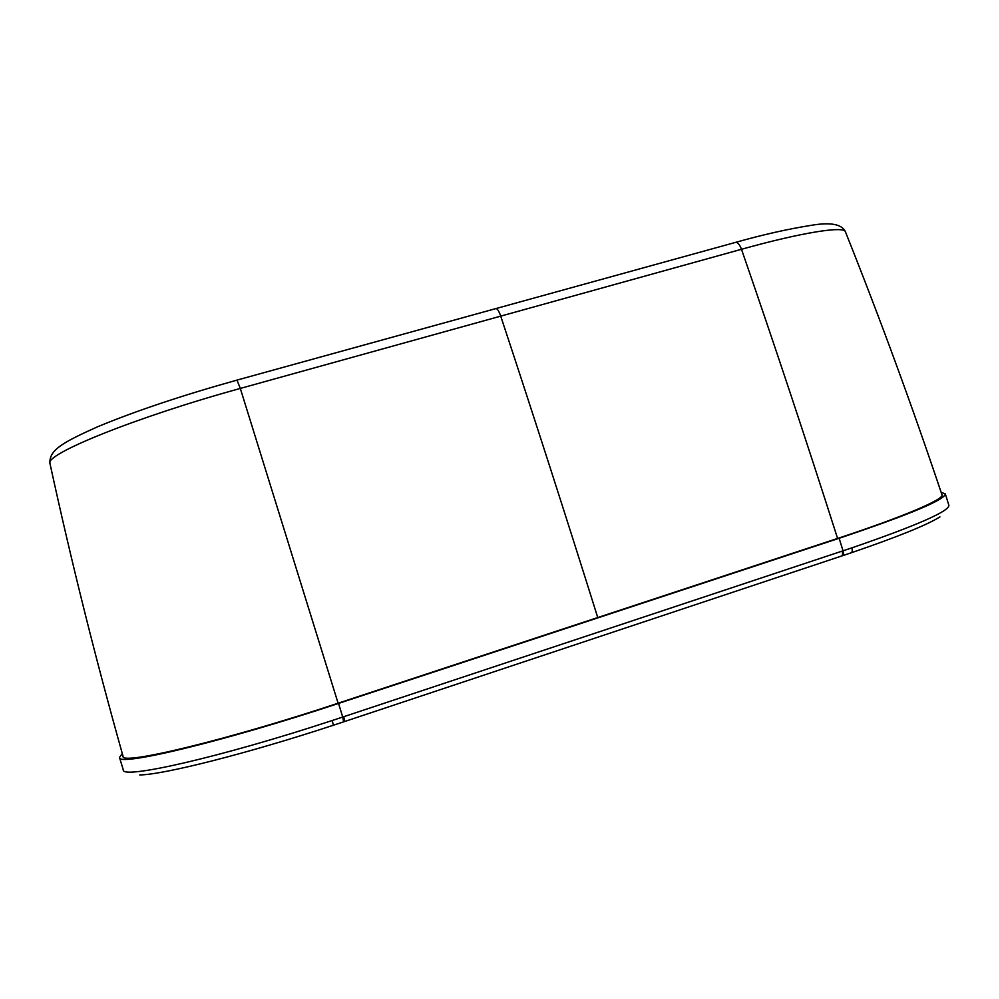 <?xml version="1.0" encoding="UTF-8"?>
<svg xmlns="http://www.w3.org/2000/svg" width="999" height="999" viewBox="0 0 999 999"><rect width="100%" height="100%" fill="white"/><g stroke="black" fill="none" stroke-linecap="round" stroke-linejoin="round"><path stroke-width="1.5" d="M910.289 512.312L912.462 511.938M941.17 492.395L945.316 493.868C945.091 499.725 909.689 514.535 839.135 538.274L338.549 703.421C223.601 741.608 116.933 766.97 119.505 757.467L122.265 753.446M154.882 755.207L156.993 754.195M174.85 750.861L175.836 750.124M845.516 232.043L845.429 231.818C844.405 225.836 802.472 232.243 741.483 249.288L240.309 388.436C136.376 417.008 44.53 454.283 49.95 463.424L50.012 463.736M123.039 756.193L123.052 756.255C120.18 765.771 227.485 740.009 338.099 703.209L837.587 538.436C903.046 516.92 944.604 499.175 941.97 494.805C912.149 405.931 879.969 318.269 845.429 231.818C841.957 224.101 830.369 221.978 810.664 225.424C787.911 229.033 762.999 234.653 735.913 242.282L735.039 242.52M897.189 517.47L901.41 516.296M925.798 505.631L925.848 506.268M927.959 504.62L930.007 504.358M945.316 493.868L948.888 505.332C949.15 511.301 916.795 525.474 851.847 547.877L342.719 717.045L338.549 703.421M842.806 555.619L850.948 552.884C852.284 552.447 852.584 550.774 851.847 547.877M839.135 538.274L843.031 550.824C843.78 553.721 843.556 555.369 842.357 555.769L841.895 555.919M119.505 757.467L123.264 769.842C121.416 779.67 220.417 757.317 332.192 720.516L342.719 717.045L343.656 721.84L333.466 725.212M137.113 758.278L139.061 757.217M139.723 774.949C163.611 774.687 247.602 753.483 333.416 725.224L332.192 720.516M603.171 635.414L841.458 556.068C842.669 555.706 842.894 554.058 842.12 551.136M343.768 721.802L344.717 721.49L343.781 716.683M837.587 538.436C806.305 440.409 774.275 344.031 741.483 249.288C739.909 244.992 738.049 242.657 735.913 242.282L495.604 308.666M597.752 617.557C565.734 515.459 533.391 414.985 500.724 316.134C499.175 311.638 497.664 309.091 496.166 308.516L236.763 380.169M338.099 703.209L240.309 388.436L236.963 380.119C182.055 395.467 135.739 410.964 98.014 426.598C62.65 442.42 48.976 450.099 49.95 463.424C71.266 561.401 95.629 659.003 123.052 756.255M851.448 552.722C897.514 536.925 927.01 524.999 939.922 516.908M912.611 511.875L910.426 512.25M154.708 755.244L156.818 754.22M602.884 635.514L344.83 721.453M176.885 750.386L177.46 749.75M897.414 517.819L896.777 517.619"/></g></svg>

